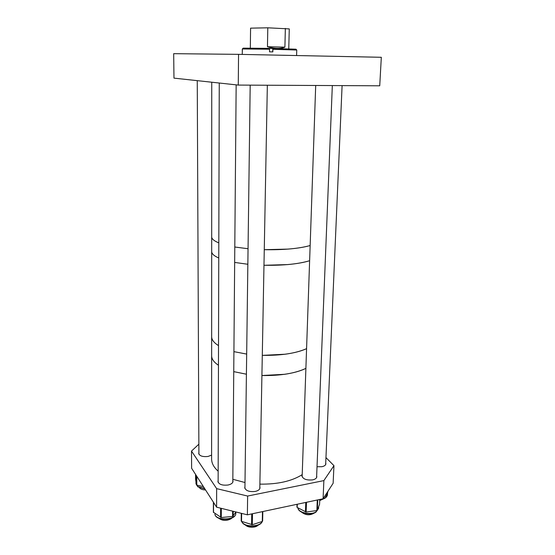 <?xml version="1.0" encoding="UTF-8"?>
<svg xmlns="http://www.w3.org/2000/svg" width="555" height="555" viewBox="0 0 555 555"><rect width="100%" height="100%" fill="white"/><g stroke="black" fill="none" stroke-linecap="round" stroke-linejoin="round"><path stroke-width="0.83" d="M379.731 85.803L381.32 57.29L238.553 54.348L238.268 85.081L379.731 85.803M238.268 85.081L173.972 78.13L173.68 53.675L238.553 54.348M242.244 54.425L242.396 48.958L269.577 49.228L269.522 51.823L272.824 51.886L272.88 49.298L296.752 50.026L296.592 55.542M272.88 49.298L272.845 48.452L295.961 49.194L296.71 50.012M269.577 49.228L269.543 48.382L272.845 48.452M242.396 48.958L243.208 48.146L269.543 48.382M242.285 51.483L242.313 48.986L243.173 48.181M250.326 48.105L250.582 28.152L267.801 27.805L289.273 28.909L288.76 48.847M284.902 47.154C280.372 48.944 274.558 48.798 267.454 46.724L284.902 47.154L285.353 28.409M267.454 46.724L267.801 27.805M264.263 249.695C283.57 250.021 298.868 248.64 310.148 245.532C304.473 247.169 297.091 248.362 288.017 249.098L264.263 249.695M211.746 82.216L211.691 236.978C211.781 239.004 214.154 240.974 218.809 242.882C214.154 240.974 211.781 239.004 211.691 236.978L211.684 251.665C211.774 253.85 214.133 255.959 218.767 258.006C214.133 255.959 211.774 253.85 211.684 251.665L211.656 336.85C211.739 339.889 214.029 342.817 218.517 345.626C214.029 342.817 211.739 339.889 211.656 336.85L211.649 355.977C211.732 359.203 214.008 362.304 218.462 365.28C214.008 362.304 211.732 359.203 211.649 355.977L211.608 459.207C211.691 463.383 213.876 467.379 218.164 471.188M234.8 247.01L248.05 248.737L234.8 247.01M287.601 264.589C296.627 263.778 303.967 262.487 309.621 260.718C298.534 264.034 283.501 265.554 264.534 265.269L287.601 264.589M234.668 262.425L247.849 264.263L234.668 262.425M262.827 355.353C281.198 355.588 295.78 353.362 306.575 348.658C301.067 351.162 293.935 353.015 285.18 354.215L262.827 355.353M233.919 351.641L246.677 354.083L233.919 351.641M284.639 374.299C293.331 373.015 300.415 371.045 305.888 368.374C295.024 373.432 280.365 375.811 261.911 375.52L284.639 374.299M233.745 371.628L246.413 374.209L233.745 371.628M232.843 479.291L245.005 482.531M259.879 484.127C277.597 484.39 291.701 481.234 302.204 474.643M211.608 458.805L211.608 459.207M198.898 452.651L198.718 453.456C199.592 455.988 202.693 456.987 208.021 456.467L211.615 455.093M218.136 480.554L217.935 481.476C218.899 484.439 222.271 485.618 228.05 485.014C231.206 484.293 232.857 483.058 233.017 481.303L232.829 480.47M244.949 486.7L244.741 487.644C245.761 490.78 249.25 492.042 255.21 491.425C258.255 490.717 259.858 489.496 260.011 487.755L259.83 486.895M317.023 466.741L321.893 466.706C324.411 466.144 325.743 465.166 325.882 463.772L325.723 463.002M302.191 475.129L301.969 476.003C303.058 479.145 306.603 480.436 312.625 479.881C315.275 479.277 316.669 478.223 316.815 476.71L316.655 475.892M191.503 451.076L191.628 468.281L216.603 507.173L216.644 488.629L191.503 451.076L198.863 444.194M325.958 457.584L333.95 465.659L323.87 480.602L247.634 496.045L247.37 514.825L216.603 507.173M247.634 496.045L216.644 488.629M323.87 480.602L323.086 498.765L247.37 514.825M333.95 465.659L333.132 483.28L323.086 498.765M319.715 500.589L323.676 498.785M301.538 512.14C305.75 515.38 310.085 515.63 314.532 512.875M199.474 487.769C200.605 489.135 202.63 489.857 205.53 489.94M245.241 524.898C246.711 526.417 248.973 527.201 252.032 527.25C254.849 527.16 256.944 526.431 258.325 525.058M218.739 518.21C222.402 520.937 226.516 521.124 231.081 518.759L231.803 518.092M296.939 507.117L297.029 504.294L297.168 507.416L306.145 512.029L317.169 510.517L319.548 504.363M195.582 479.395L196.532 485.042L203.394 486.603M241.182 521.006L241.272 513.306L241.182 521.006L241.55 521.367L252.303 524.704L262.272 521.478L262.827 511.543L262.633 521.124M213.384 512.223L221.278 517.531L232.594 516.428L235.979 511.988M324.474 496.635L326.819 496.038L327.956 491.265M272.72 51.886L272.789 48.458M318.563 508.463L315.837 512.251C310.252 515.741 298.208 513.028 297.889 507.811C298.153 512.57 310.425 515.408 315.962 511.925L318.563 508.359L318.625 506.923M317.765 499.895L317.335 510.336M319.555 504.426L319.763 499.472L319.541 504.495M297.272 504.245L297.168 507.416M305.777 502.435L305.43 511.918M306.499 502.282L306.145 512.029M317.287 500L316.856 510.614M195.977 483.641L197.719 486.52L204.635 488.539M196.754 476.273L196.803 485.153M195.554 474.407L195.589 479.451M196.366 475.663L196.415 484.869M241.543 521.36L242.597 522.845C246.746 527.5 260.364 526.556 262.175 521.513M241.64 513.403L241.55 521.367M252.483 513.743L252.303 524.704M251.727 513.902L251.561 524.697M262.473 511.62L262.272 521.478M235.813 513.167C236.263 520.618 216.297 521.638 214.889 514.325L214.882 514.228C216.082 521.173 236.472 520.111 235.813 513.167L235.82 512.223M213.543 502.407L213.529 512.529M221.32 508.345L221.278 517.531M220.626 508.172L220.592 517.392M232.642 511.162L232.594 516.428M233.204 511.301L233.162 516.171M326.964 492.798L326.819 496.038M326.52 493.478L326.396 496.309M323.149 498.681C325.903 497.752 327.346 496.392 327.478 494.609L327.547 492.979M342.095 85.616L325.653 464.604M315.698 85.477L302.135 476.814M332.327 85.56L316.586 477.598M197.254 80.648L198.905 454.198M250.187 85.144L244.922 488.504M267.344 85.227L259.796 488.698M219.26 83.028L218.129 482.323M236.159 84.853L232.816 482.212M204.857 488.886L197.823 486.825L195.977 483.724L195.971 481.955M195.554 474.4L195.582 479.423M262.224 521.499C260.455 526.945 246.989 527.944 242.674 523.129L241.494 521.346M213.384 502.164L213.377 512.286M319.756 499.646C324.397 499.146 326.964 497.495 327.471 494.699"/></g></svg>
